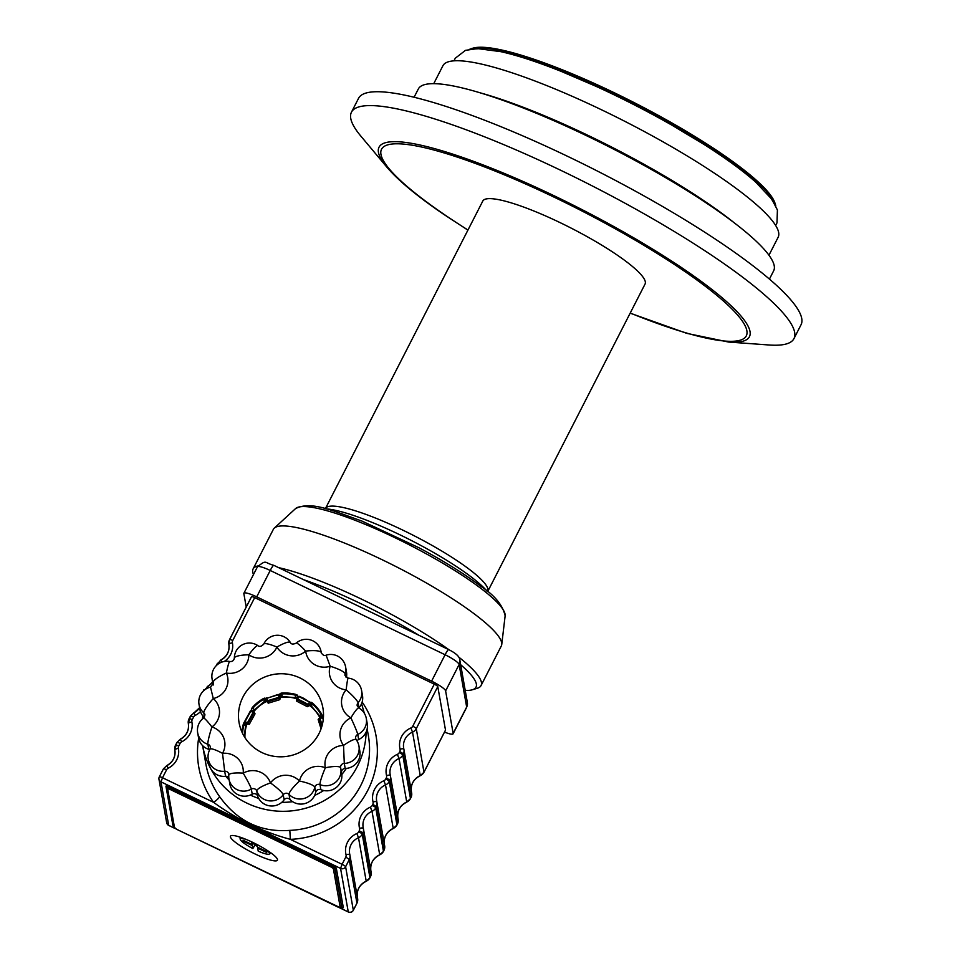 <?xml version="1.0" encoding="UTF-8"?>
<svg xmlns="http://www.w3.org/2000/svg" width="960" height="960" viewBox="0 0 960 960"><rect width="100%" height="100%" fill="white"/><g stroke="black" fill="none" stroke-linecap="round" stroke-linejoin="round"><path stroke-width="1.44" d="M321.048 728.868L318.156 719.508L319.8 717.516A1.512 1.32 48.6 0 0 319.428 718.92L322.536 717.576A1.512 1.248 -87.7 0 0 320.94 716.724A1.512 1.32 48.6 0 0 320.376 717L320.376 717A1.512 1.32 48.6 0 0 320.028 718.392L322.164 725.292M311.16 703.56L309.708 705.516A39.732 38.748 169.9 0 1 319.776 717.48L319.74 717.552M309.66 705.48L307.356 706.692L296.748 701.208L296.448 698.664A39.732 38.748 169.9 0 0 280.596 697.236L279.78 699.684L268.248 703.176L265.728 700.248L254.436 709.92L252.408 707.4A42.552 41.508 169.9 0 1 263.484 698.508L264.948 698.04L265.728 700.248M253.584 711.456L253.848 711.552A39.732 38.748 169.9 0 1 266.184 701.604L266.232 701.58M241.968 732.108A42.552 41.508 169.9 0 1 243.432 723.72L250.332 711.06A95.628 16.596 28.7 0 1 250.8 711.132L245.112 721.536A1.512 1.344 98.6 0 0 245.532 723.588A1.512 1.26 -45.9 0 0 247.428 722.784L253.128 712.368A1.512 1.26 -45.9 0 0 252.66 710.58A1.512 1.344 98.6 0 0 250.8 711.132L253.788 713.016A1.512 1.26 -45.9 0 0 253.656 711.444L255.036 713.832L249.336 724.236L245.364 724.212L244.032 722.568M244.956 737.64A39.732 38.748 169.9 0 1 246.732 724.56L246.744 724.512M247.008 740.532L247.86 741.6M467.352 702.468L459.816 659.952C459.672 656.676 455.952 653.22 448.656 649.608A7.536 0.984 115.7 0 0 445.092 654.756L431.592 681.156A15.06 2.676 27.1 0 1 445.62 690.912L459.132 664.512L466.668 707.028A15.06 2.676 27.1 0 1 466.62 707.4L467.352 702.468A7.536 7.344 169.9 0 1 466.668 707.028L453.156 733.416A15.06 2.676 27.1 0 1 453.12 733.788A15.06 2.676 27.1 0 1 444.516 732.084M431.592 681.156L256.716 596.856L270.228 570.468A7.536 0.984 -64.3 0 1 273.792 565.32C263.892 562.8 267.084 559.092 257.4 566.88A15.06 2.676 27.1 0 1 270.228 570.468L445.092 654.756A15.06 2.676 27.1 0 1 459.132 664.512A7.536 7.344 169.9 0 0 459.816 659.952M246.216 607.008L243.852 593.652A15.06 2.676 27.1 0 1 243.888 593.268A15.06 2.676 27.1 0 1 256.716 596.856M453.156 733.416L445.62 690.912M445.416 730.26A3.768 0.672 -152.9 0 0 445.488 730.188A3.768 0.672 -152.9 0 0 445.5 730.092L437.784 686.604A3.768 0.672 -152.9 0 0 434.28 684.168L254.7 597.612A3.768 0.672 -152.9 0 0 251.496 596.712A3.768 0.672 -152.9 0 0 251.484 596.808L229.62 639.528M453.972 60.84L455.268 58.224L465.492 50.34L477.588 48.612L500.736 51.648A172.908 30.66 27.1 0 1 755.724 182.136L771.732 199.14L777.408 209.952L777 222.864L775.632 225.444M325.452 508.524L482.796 201.048A91.128 16.152 27.1 0 1 571.284 228.18A91.128 16.152 27.1 0 1 645.048 284.076L487.704 591.552A91.128 16.152 27.1 0 0 413.94 535.656A91.128 16.152 27.1 0 0 325.452 508.524L325.38 508.68M386.916 167.208L360.876 136.14A248.532 44.064 27.1 0 1 351.456 112.188A248.532 44.064 27.1 0 1 592.776 186.18A248.532 44.064 27.1 0 1 793.956 338.628A248.532 44.064 27.1 0 1 769.02 344.988L728.58 342.048A208.056 36.888 -152.9 0 0 581.04 209.112A208.056 36.888 -152.9 0 0 386.916 167.208C398.208 180.48 417.012 196.092 443.316 214.068L467.916 230.136M351.456 112.188L358.548 98.328A248.532 44.064 27.1 0 1 599.868 172.32A248.532 44.064 27.1 0 1 801.036 324.768L793.956 338.628M414.084 97.26L418.332 88.968A199.584 35.388 27.1 0 1 612.12 148.38A199.584 35.388 27.1 0 1 773.664 270.792L769.428 279.096M480.084 92.808A188.28 33.384 27.1 0 1 734.424 222.96M433.74 83.664L442.908 65.736A188.28 33.384 27.1 0 1 625.728 121.788A188.28 33.384 27.1 0 1 778.128 237.276L768.96 255.204M460.656 664.704A124.272 22.032 27.1 0 1 472.392 689.76A124.272 22.032 27.1 0 1 465.216 690.42M303.552 579.672A124.272 22.032 27.1 0 1 419.052 635.34M253.464 574.572L253.104 573.516A128.028 22.704 27.1 0 1 253.104 568.92A128.028 22.704 27.1 0 1 257.964 565.944M278.604 567.636A128.028 22.704 27.1 0 1 448.98 649.764M458.724 657.084A128.028 22.704 27.1 0 1 481.056 685.56A128.028 22.704 27.1 0 1 477.324 688.248L472.392 689.76M253.104 568.92L273.36 529.332A128.028 22.704 27.1 0 1 274.284 528.132A128.028 22.704 27.1 0 1 397.68 567.444A128.028 22.704 27.1 0 1 501.744 644.52A128.028 22.704 27.1 0 1 501.312 645.972L481.056 685.56M263.484 698.508L264.492 701.844M266.1 701.364L265.752 700.02A1.512 1.2 -14.8 0 0 267.564 700.728L266.796 698.232A1.512 1.404 159.1 0 0 265.752 700.02A94.128 2.508 73.2 0 0 265.524 699.456L264.948 698.04A2.256 1.992 166.1 0 1 263.856 699.3A41.892 40.86 169.9 0 0 252.948 708.06A2.256 2.04 140.8 0 1 251.424 708.9L252.408 707.4M243.432 723.72L245.616 725.94L244.224 736.452M243.948 722.496A2.256 2.04 140.8 0 1 244.104 724.116A41.892 40.86 169.9 0 0 242.604 733.476M282.288 696.504L281.592 693.084A42.552 41.508 169.9 0 1 295.788 694.392L295.176 697.692L282.288 696.504L279.96 695.076L280.044 693.516L281.592 693.084M295.788 694.392L297.384 695.112A2.256 2.016 -168.6 0 1 295.656 695.244A41.892 40.86 169.9 0 0 281.676 693.96A2.256 1.992 166.1 0 1 280.044 693.516M297.384 695.112L297.492 696.672L299.172 696.288L303.66 698.28L311.088 703.188M297.336 697.44L295.176 697.692M321.42 713.76L322.236 715.428A2.256 2.112 -142.9 0 1 320.892 714.324L319.692 715.932L311.508 706.176L312.408 703.02A42.552 41.508 169.9 0 1 321.42 713.76L320.892 714.324A41.892 40.86 169.9 0 0 312.024 703.74A2.256 2.016 -168.6 0 1 311.232 702.312L312.408 703.02M245.22 724.056L245.616 725.94M251.4 710.28L251.424 708.9M254.436 709.92L251.964 710.844L251.376 710.112M321.528 717.264L319.692 715.932M322.236 715.428L322.56 716.676L321.912 716.76M311.124 703.032L311.232 702.312M311.508 706.176L310.932 703.992M250.332 711.06L251.352 710.4M265.428 698.832L278.196 694.404L280.128 695.568A1.512 1.404 159.1 0 0 278.328 694.74L279.096 697.248A1.512 1.2 -14.8 0 0 280.164 695.664A1.512 1.404 159.1 0 0 280.128 695.568M309.78 701.76A95.628 12.996 117.3 0 0 309.48 702.072L308.244 704.388A1.512 1.236 16.1 0 0 310.236 704.028A1.512 1.368 -135.1 0 0 309.48 702.072L298.872 696.588A1.512 1.368 -135.1 0 0 296.976 697.176A1.512 1.236 16.1 0 0 297.636 698.916L298.872 696.588A95.628 12.996 -62.7 0 1 299.172 696.288M321.432 716.616L322.572 716.676L323.376 718.164M322.56 716.676L323.136 717.612A95.628 20.928 -17.2 0 0 322.536 717.576L323.22 719.772M266.004 700.992A1.512 1.2 -14.8 0 0 267.816 701.7L267.564 700.728L279.096 697.248L279.348 698.208A1.512 1.2 -14.8 0 0 280.428 696.684L280.44 696.732M257.928 645.66A15.06 15.06 0 0 0 234.36 658.092C233.772 660.696 232.212 661.824 229.692 661.488A15.06 1.2 100.6 0 0 226.332 673.032A15.06 3.216 155.4 0 0 213.168 682.392A3.768 3.672 169.9 0 1 213.432 683.256L210.504 687.132L213.276 698.544A15.06 2.616 131.1 0 0 203.784 712.824A3.768 3.672 169.9 0 1 204.972 714.924L203.58 718.092A15.06 1.5 53.6 0 1 211.932 726.96A15.06 1.548 107.2 0 0 207.864 744.252A3.768 3.672 169.9 0 1 210.408 747.096L210.024 749.136A15.06 2.58 29.8 0 1 222.516 753.348L224.676 771.228A3.768 3.672 169.9 0 1 228.78 774.216L228.804 774.996A15.06 15.06 0 0 0 228.972 779.052A15.06 14.688 -10.1 0 1 228.816 775.188A15.06 3.204 5.4 0 1 228.804 774.996A15.06 3.204 5.4 0 1 243.216 773.16A15.06 1.152 60.2 0 1 251.328 789.096A3.768 3.672 169.9 0 1 256.776 791.052A15.06 3.276 -19.1 0 1 270.456 782.952A15.06 2.316 36.5 0 1 283.212 794.76A3.768 3.672 169.9 0 1 289.02 794.388A15.06 2.784 -43.6 0 1 299.508 781.056A15.06 3.084 12.2 0 1 314.808 787.26A3.768 3.672 169.9 0 1 319.98 784.608A15.06 1.812 -67.6 0 1 325.356 767.784A15.06 3.324 -12.3 0 1 340.656 767.844A3.768 3.672 169.9 0 1 344.292 763.404L343.536 745.428A15.06 2.976 -36.8 0 1 356.172 739.668L355.632 738.42A3.768 3.672 169.9 0 1 357.768 734.436A15.06 0.852 -114.6 0 0 350.904 717.864A15.06 2.124 -60.9 0 1 358.8 707.964L357.18 705.792A3.768 3.672 169.9 0 1 358.068 702.732A15.06 2.088 -138.2 0 0 346.176 689.856A15.06 0.9 -84.6 0 1 348.168 678.12L345.012 675.48A3.768 3.672 169.9 0 1 345.132 673.764A15.06 2.952 -162.3 0 0 330.18 666.24L326.1 655.188C324.396 656.004 322.776 655.188 321.24 652.728A3.768 3.672 169.9 0 1 321.204 652.536A15.06 3.312 173.2 0 0 305.676 651.096A15.06 1.764 -131.6 0 0 296.256 643.104L296.256 643.104C293.148 644.532 291.18 644.328 290.34 642.48A15.06 3.108 148.6 0 0 276.912 647.064A15.06 2.76 -155.6 0 0 263.772 644.1L263.772 644.1C261.456 646.488 259.512 647.004 257.928 645.66A15.06 2.352 124.4 0 0 248.844 654.816A15.06 3.276 180 0 0 234.36 658.092L234.36 658.092A15.06 3.276 180 0 0 234.372 658.212M203.58 718.092A15.06 15.06 0 0 0 197.676 732.852A15.06 14.688 -10.1 0 0 207.864 744.252L208.752 749.316A3.768 3.672 169.9 0 1 209.688 749.748A15.06 15.06 0 0 0 208.272 759.252A15.06 14.688 -10.1 0 0 224.676 771.228L225.576 776.292A3.768 3.672 169.9 0 1 228.78 777.48M210.504 687.132A15.06 15.06 0 0 0 199.032 704.448A15.06 14.688 -10.1 0 0 203.784 712.824L204.54 717.06M229.692 661.488A15.06 15.06 0 0 0 212.088 678.924A15.06 14.688 -10.1 0 0 213.168 682.392L213.468 684.072M315.708 792.324A15.06 14.688 169.9 0 1 289.92 799.452L289.02 794.388A15.06 14.688 -10.1 0 0 314.808 787.26L315.708 792.324A3.768 3.672 169.9 0 1 320.88 789.672L319.98 784.608A15.06 14.688 -10.1 0 0 340.776 768.42L340.776 768.42A15.06 14.688 -10.1 0 0 340.656 767.868A15.06 3.324 -12.3 0 0 340.656 767.844L340.632 767.736M341.496 772.488A3.768 3.672 169.9 0 1 345.192 768.468L344.292 763.404A15.06 14.688 -10.1 0 0 358.944 746.064L358.944 746.064A15.06 15.06 0 0 0 356.172 739.668M361.584 690.492L362.484 695.556A15.06 14.688 169.9 0 1 358.956 707.808L358.068 702.732A15.06 14.688 -10.1 0 0 361.584 690.492L361.584 690.492A15.06 15.06 0 0 0 348.168 678.12M366.312 718.5L367.212 723.576A15.06 14.688 169.9 0 1 358.668 739.512L357.768 734.436A15.06 14.688 -10.1 0 0 366.312 718.5L366.312 718.5A15.06 15.06 0 0 0 358.8 707.964M345.684 676.884L345.132 673.764A15.06 14.688 -10.1 0 0 345.588 666.876L346.488 671.94A15.06 14.688 169.9 0 1 346.38 677.508M357.036 740.94A3.768 3.672 169.9 0 1 358.668 739.512M300.072 678A42.552 41.508 -10.1 0 0 255.648 682.14A42.552 41.508 -10.1 0 0 239.088 722.712A42.552 41.508 -10.1 0 0 288.24 756.144A42.552 41.508 -10.1 0 0 322.884 707.844A42.552 41.508 -10.1 0 0 300.072 678M340.656 767.844A15.06 15.06 0 0 1 340.776 768.42L341.664 773.484A15.06 14.688 169.9 0 1 320.88 789.672M252.228 794.16A15.06 14.688 169.9 0 1 229.872 784.128L228.972 779.052A15.06 14.688 -10.1 0 0 251.328 789.096L252.228 794.16A3.768 3.672 169.9 0 1 257.676 796.128L256.776 791.052A15.06 14.688 -10.1 0 0 283.212 794.76L284.112 799.836A3.768 3.672 169.9 0 1 289.92 799.452M225.576 776.292A15.06 14.688 169.9 0 1 209.172 764.316L208.272 759.252M208.752 749.316A15.06 14.688 169.9 0 1 198.576 737.928L197.676 732.852M204.228 717.48A15.06 14.688 169.9 0 1 199.92 709.512L199.032 704.448M213.204 685.02A15.06 14.688 169.9 0 1 212.988 684L212.088 678.924M284.112 799.836A15.06 14.688 169.9 0 1 257.676 796.128M358.944 746.064L359.844 751.14A15.06 14.688 169.9 0 1 345.192 768.468M254.964 853.92A26.364 4.668 27.1 0 1 230.484 836.196A26.364 4.668 27.1 0 1 256.08 844.044A26.364 4.668 27.1 0 1 277.416 860.208A26.364 4.668 27.1 0 1 254.964 853.92M367.152 728.88L368.34 735.54A82.464 80.436 169.9 0 1 289.812 830.376L290.352 839.352A90 87.78 -10.1 0 0 367.44 791.004A90 87.78 -10.1 0 0 362.148 702.06M198.648 738.3A90 87.78 -10.1 0 0 213.6 802.356A7.536 1.5 144.4 0 0 219.492 796.476A82.464 80.436 169.9 0 1 205.932 764.34L202.62 745.632A82.464 80.436 -10.1 0 0 286.416 811.248A82.464 80.436 -10.1 0 0 366.132 732.084M289.812 830.376C260.712 832.56 237.276 821.268 219.492 796.476M175.104 828.444L168.696 825.348L160.98 781.86L162.516 777.744L213.6 802.356C237.132 819.552 262.716 831.888 290.352 839.352L342.096 864.3L340.56 868.416L348.264 911.904L339.924 907.884M253.68 842.844L252.3 845.544L243.216 841.164L243.036 840.18L252.12 844.56L253.14 842.58M243.216 841.164L243.588 840.444M257.04 844.536L257.496 847.152L266.58 851.532L266.76 852.504L257.676 848.136L258.048 847.416M257.676 848.136L258.216 851.148A16.452 2.916 -152.9 0 0 269.268 854.1A16.452 2.916 -152.9 0 0 265.752 849.48M254.628 843.312L254.952 845.112A19.728 2.58 -64.3 0 1 252.828 848.556L252.3 845.544M252.12 844.56L251.64 841.86M257.352 846.324A18.768 3.324 27.1 0 1 254.952 845.112M246.012 839.376A16.452 2.916 -152.9 0 0 240.204 839.232A16.452 2.916 -152.9 0 0 252.828 848.556M326.088 508.86A97.908 17.364 27.1 0 1 411.444 540.528A97.908 17.364 27.1 0 1 487.056 591.24M467.976 230.016A204.876 36.324 27.1 0 1 444.192 214.452A204.876 36.324 27.1 0 1 446.568 153.672A204.876 36.324 27.1 0 1 721.644 299.448A204.876 36.324 27.1 0 1 630.228 313.032M471.084 49.032A173.22 30.708 27.1 0 1 634.812 104.052A173.22 30.708 27.1 0 1 775.2 204.66M470.04 49.2A173.22 30.708 27.1 0 1 634.98 103.716A173.22 30.708 27.1 0 1 775.68 205.596M472.332 48.36A172.464 30.576 27.1 0 1 635.256 103.176A172.464 30.576 27.1 0 1 775.008 203.256M274.284 528.132L295.56 508.584A117.972 20.916 27.1 0 1 409.26 544.812A117.972 20.916 27.1 0 1 505.14 615.828L501.744 644.52M279.852 694.5L280.104 695.496M244.776 723.48A94.128 16.344 28.7 0 1 245.532 723.588L246.468 724.464M246.192 724.236A1.512 1.26 -45.9 0 0 248.088 723.42L245.112 721.536A95.628 16.596 -151.3 0 0 244.632 721.464M278.196 694.404A95.628 2.544 73.2 0 1 278.328 694.74L266.796 698.232A95.628 2.544 -106.8 0 0 266.664 697.884M280.188 695.76L280.416 696.636A1.512 1.2 -14.8 0 0 280.416 696.636L280.176 695.712A1.512 1.512 0 0 0 280.08 695.46A94.128 2.508 -106.8 0 0 279.792 694.716M296.712 698.1A1.512 1.236 16.1 0 0 297.372 699.828L297.636 698.916L308.244 704.388L307.968 705.312A1.512 1.236 16.1 0 0 309.972 704.94L310.236 704.028A94.128 12.792 -62.7 0 1 310.968 703.308M249.336 724.236L248.088 723.42L253.788 713.016L255.036 713.832M251.232 710.256L252.168 710.388A1.512 1.512 0 0 1 252.996 710.796L253.656 711.444A1.512 1.26 -45.9 0 0 253.32 711.216M268.248 703.176L267.816 701.7L279.348 698.208L279.78 699.684M296.748 701.208L297.372 699.828L307.968 705.312L307.356 706.692M320.124 717.312A1.512 1.32 48.6 0 0 319.776 717.528L320.376 717A1.512 1.512 0 0 1 321.54 716.628M318.156 719.508L319.428 718.92L321.804 726.588M346.176 689.856A18.828 18.36 -10.1 0 0 350.904 717.864A18.828 18.36 -10.1 0 0 343.536 745.428A18.828 18.36 -10.1 0 0 325.356 767.784A18.828 18.36 -10.1 0 0 299.508 781.056A18.828 18.36 -10.1 0 0 270.456 782.952A18.828 18.36 -10.1 0 0 243.216 773.16A18.828 18.36 -10.1 0 0 222.516 753.348A18.828 18.36 -10.1 0 0 211.932 726.96A18.828 18.36 -10.1 0 0 213.276 698.544A18.828 18.36 -10.1 0 0 226.332 673.032A18.828 18.36 -10.1 0 0 248.844 654.816A18.828 18.36 -10.1 0 0 276.912 647.064A18.828 18.36 -10.1 0 0 305.676 651.096A18.828 18.36 -10.1 0 0 330.18 666.24A18.828 18.36 -10.1 0 0 346.176 689.856M228.78 774.216A3.768 3.672 169.9 0 1 228.828 774.864M321.276 652.908L321.204 652.536A15.06 14.688 -10.1 0 0 321.096 651.744A15.06 15.06 0 0 0 296.256 643.104M445.5 730.092L423.972 772.152A3.768 0.672 27.1 0 1 423.972 772.248A3.768 0.672 27.1 0 1 423.888 772.308M434.28 684.168L412.752 726.228A3.768 3.672 169.9 0 1 410.892 727.968A18.828 18.36 -10.1 0 0 400.044 749.148A3.768 3.672 169.9 0 1 399.744 751.644L399.252 752.616A3.768 3.672 169.9 0 1 397.38 754.356A18.828 18.36 -10.1 0 0 386.544 775.536A3.768 3.672 169.9 0 1 386.244 778.032L385.74 779.004A3.768 3.672 169.9 0 1 383.88 780.744A18.828 18.36 -10.1 0 0 373.032 801.936A3.768 3.672 169.9 0 1 372.732 804.432L372.24 805.404A3.768 3.672 169.9 0 1 370.368 807.144A18.828 18.36 -10.1 0 0 359.532 828.324A3.768 3.672 169.9 0 1 359.232 830.82L358.728 831.792A3.768 3.672 169.9 0 1 356.868 833.532A18.828 18.36 -10.1 0 0 346.02 854.712A3.768 3.672 169.9 0 1 345.72 857.22L342.096 864.3A3.768 0.672 -152.9 0 1 345.612 866.736L349.236 859.656A3.768 0.672 -152.9 0 0 345.72 857.22M357.636 898.596A7.536 7.344 169.9 0 1 356.94 903.144L349.236 859.656A7.536 7.344 -10.1 0 0 349.836 854.664A15.06 14.688 169.9 0 1 358.5 837.72A7.536 7.344 -10.1 0 0 362.244 834.24L362.736 833.256A7.536 7.344 -10.1 0 0 363.336 828.264A15.06 14.688 169.9 0 1 372.012 811.32A7.536 7.344 -10.1 0 0 375.744 807.84L376.248 806.868A7.536 7.344 -10.1 0 0 376.848 801.876A15.06 14.688 169.9 0 1 385.512 784.932A7.536 7.344 -10.1 0 0 389.256 781.452L389.748 780.468A7.536 7.344 -10.1 0 0 390.348 775.476A15.06 14.688 169.9 0 1 399.024 758.532A7.536 7.344 -10.1 0 0 402.756 755.052L403.26 754.08A7.536 7.344 -10.1 0 0 403.86 749.088A15.06 14.688 169.9 0 1 412.524 732.144L420.24 775.632A7.536 7.344 169.9 0 0 423.972 772.152L416.268 728.664A3.768 0.672 -152.9 0 0 412.752 726.228M410.892 727.968L412.524 732.144A7.536 7.344 -10.1 0 0 416.268 728.664L437.784 686.604M224.244 661.476A18.828 18.36 -10.1 0 0 232.416 642.804A3.768 3.672 169.9 0 1 232.752 640.5A3.768 0.672 -152.9 0 0 229.548 639.6A3.768 0.672 -152.9 0 0 229.536 639.696A7.536 7.344 -10.1 0 0 228.852 644.304A15.06 14.688 169.9 0 1 228.876 644.4A15.06 14.688 169.9 0 1 220.836 660.084M232.752 640.5L254.7 597.612M166.572 769.824A3.768 0.672 -152.9 0 0 163.368 768.924L159.312 776.844A3.768 0.672 -152.9 0 1 162.516 777.744L166.572 769.824A3.768 3.672 169.9 0 1 168.264 768.168A18.828 18.36 -10.1 0 0 178.392 748.368A3.768 3.672 169.9 0 1 178.728 746.064L180.084 743.424A3.768 3.672 169.9 0 1 181.764 741.768A18.828 18.36 -10.1 0 0 191.892 721.98A3.768 3.672 169.9 0 1 192.24 719.676L193.584 717.036A3.768 3.672 169.9 0 1 195.276 715.38A18.828 18.36 -10.1 0 0 200.46 711.612M341.784 907.548A4.872 0.864 -152.9 0 0 343.296 907.524A1.512 1.464 -10.1 0 0 341.796 907.62A3.564 0.636 27.1 0 1 341.736 907.764A3.564 0.636 27.1 0 1 341.412 907.8M173.64 826.212A1.512 1.464 -10.1 0 0 172.896 825.384A4.872 0.864 -152.9 0 0 173.652 826.26M343.296 907.524L336.348 868.38A1.512 1.464 -10.1 0 0 334.848 868.476L341.796 907.62A1.512 1.464 169.9 0 1 340.284 907.716L176.652 829.296L174.552 827.832L167.604 788.688A1.512 1.464 169.9 0 1 166.776 787.464A1.512 1.464 -10.1 0 0 165.948 786.24L172.896 825.384M336.348 868.38A4.872 0.864 -152.9 0 0 331.812 865.224L331.524 866.172A3.564 0.636 27.1 0 1 334.848 868.476A1.512 1.464 -10.1 0 1 333.348 868.572L340.284 907.716M166.764 787.296L166.776 787.44A3.564 0.636 27.1 0 1 166.776 787.44A3.564 0.636 27.1 0 1 169.824 788.22L170.112 787.284A4.872 0.864 -152.9 0 0 165.948 786.24M167.604 788.688L169.536 789.168L169.824 788.22L331.524 866.172L331.236 867.108L333.348 868.572M331.812 865.224L170.112 787.284M173.724 826.608A1.512 1.464 -10.1 0 0 174.552 827.832M341.94 907.536L338.376 907.272L176.652 829.296M168.852 825.42L168.696 825.348A3.768 3.672 169.9 0 1 166.668 822.708L158.964 779.208A3.768 3.768 0 0 1 159.312 776.844A3.768 0.672 -152.9 0 0 159.3 776.94A3.768 3.672 -10.1 0 0 160.98 781.86L340.56 868.416A3.768 3.672 -10.1 0 0 345.612 866.736L353.316 910.224A3.768 3.672 169.9 0 1 348.264 911.904L348.432 911.976M169.536 789.168L331.236 867.108M202.872 716.004A82.464 80.436 -10.1 0 0 202.32 719.136L202.86 715.98M357.324 740.532A74.94 73.092 169.9 0 1 357.204 741.24M346.308 768.408A74.94 73.092 169.9 0 1 341.808 774.516M323.7 790.524A74.94 73.092 169.9 0 1 314.676 795.408M292.632 801.696A74.94 73.092 169.9 0 1 281.796 802.32M258.708 798.42A74.94 73.092 169.9 0 1 250.356 795.072M229.14 779.976A74.94 73.092 169.9 0 1 225.756 776.28M353.232 910.392A3.768 0.672 -152.9 0 0 353.304 910.32A3.768 0.672 -152.9 0 0 353.316 910.224L356.94 903.144A3.768 0.672 27.1 0 1 356.928 903.24A3.768 0.672 27.1 0 1 356.868 903.3M411.24 790.632A15.06 14.688 -10.1 0 1 420.24 775.632L420.228 775.728C413.508 779.172 410.556 784.488 411.384 791.712M399.744 751.644A3.768 0.672 -152.9 0 1 403.26 754.08L410.964 797.568L410.472 798.54A3.768 0.672 27.1 0 1 410.46 798.636L411.66 793.02A7.536 7.344 169.9 0 1 410.964 797.568A3.768 0.672 27.1 0 1 410.952 797.676A3.768 0.672 27.1 0 1 410.892 797.724M399.252 752.616A3.768 0.672 -152.9 0 1 402.756 755.052L410.472 798.54A7.536 7.344 169.9 0 1 406.728 802.02L410.46 798.636A3.768 0.672 27.1 0 1 410.388 798.708M397.38 754.356L399.024 758.532L406.728 802.02A15.06 14.688 -10.1 0 0 397.728 817.02M386.244 778.032A3.768 0.672 -152.9 0 1 389.748 780.468L397.464 823.968L396.96 824.94A3.768 0.672 27.1 0 1 396.96 825.036L398.148 819.408A7.536 7.344 169.9 0 1 397.464 823.968A3.768 0.672 27.1 0 1 397.452 824.064A3.768 0.672 27.1 0 1 397.38 824.124M385.74 779.004A3.768 0.672 -152.9 0 1 389.256 781.452L396.96 824.94A7.536 7.344 169.9 0 1 393.228 828.42L396.96 825.036A3.768 0.672 27.1 0 1 396.876 825.096M383.88 780.744L385.512 784.932L393.228 828.42A15.06 14.688 -10.1 0 0 384.228 843.408M372.732 804.432A3.768 0.672 -152.9 0 1 376.248 806.868L383.952 850.356L383.46 851.328A3.768 0.672 27.1 0 1 383.448 851.424L384.648 845.796A7.536 7.344 169.9 0 1 383.952 850.356A3.768 0.672 27.1 0 1 383.94 850.464A3.768 0.672 27.1 0 1 383.88 850.512M372.24 805.404A3.768 0.672 -152.9 0 1 375.744 807.84L383.46 851.328A7.536 7.344 169.9 0 1 379.716 854.808L383.448 851.424A3.768 0.672 27.1 0 1 383.376 851.496M370.368 807.144L372.012 811.32L379.716 854.808A15.06 14.688 -10.1 0 0 370.716 869.808M359.232 830.82A3.768 0.672 -152.9 0 1 362.736 833.256L370.452 876.756L369.948 877.728A3.768 0.672 27.1 0 1 369.948 877.824L371.136 872.196A7.536 7.344 169.9 0 1 370.452 876.756A3.768 0.672 27.1 0 1 370.44 876.852A3.768 0.672 27.1 0 1 370.368 876.912M357.36 897.276C356.532 890.064 359.484 884.736 366.216 881.304L369.948 877.824A3.768 0.672 27.1 0 1 369.864 877.884M358.728 831.792A3.768 0.672 -152.9 0 1 362.244 834.24L369.948 877.728A7.536 7.344 169.9 0 1 366.216 881.208L366.204 881.304M356.868 833.532L358.5 837.72L366.216 881.208A15.06 14.688 -10.1 0 0 357.216 896.196M339.504 907.752L348.324 912A3.768 3.768 0 0 0 353.304 910.32L356.94 903.24L357.636 898.584L349.824 854.652A3.768 0.828 166.4 0 0 346.02 854.712M168.264 768.168L166.74 765.612L163.368 768.924A3.768 0.672 -152.9 0 0 163.356 769.02L159.384 776.772M178.392 748.368A3.768 0.828 169.5 0 0 174.828 749.868A15.06 14.688 169.9 0 1 174.852 749.976C175.68 756.84 172.98 762.048 166.728 765.612L166.728 765.708M174.852 749.976A15.06 14.688 169.9 0 1 166.812 765.66M178.728 746.064A3.768 0.672 -152.9 0 0 175.524 745.164A3.768 0.672 -152.9 0 0 175.512 745.26A7.536 7.344 -10.1 0 0 174.828 749.868L174.864 750.072M371.136 872.196L363.336 828.252A3.768 0.828 166.4 0 0 359.532 828.324M180.084 743.424A3.768 0.672 -152.9 0 0 176.868 742.524A3.768 0.672 -152.9 0 0 176.856 742.62L175.596 745.104M181.764 741.768L180.228 739.308M191.892 721.98A3.768 0.828 169.5 0 0 188.34 723.48A15.06 14.688 169.9 0 1 188.352 723.576A15.06 14.688 169.9 0 1 180.324 739.272M192.24 719.676A3.768 0.672 -152.9 0 0 189.036 718.764A3.768 0.672 -152.9 0 0 189.012 718.872A7.536 7.344 -10.1 0 0 188.34 723.48L188.376 723.672M384.648 845.796L376.836 801.864A3.768 0.828 166.4 0 0 373.032 801.936M193.584 717.036A3.768 0.672 -152.9 0 0 190.38 716.136A3.768 0.672 -152.9 0 0 190.368 716.232L189.096 718.716M195.276 715.38L193.74 712.92M199.62 707.772A15.06 14.688 169.9 0 1 193.824 712.872M398.148 819.408L390.348 775.464A3.768 0.828 166.4 0 0 386.544 775.536M204.828 689.76A3.768 0.672 -152.9 0 0 203.88 689.748A3.768 0.672 -152.9 0 0 203.868 689.844L203.184 691.188M208.188 687.864L207.24 686.532M212.64 682.056A15.06 14.688 169.9 0 1 207.336 686.484M411.66 793.02L403.848 749.076A3.768 0.828 166.4 0 0 400.044 749.148M218.916 663.54A3.768 0.672 -152.9 0 0 217.392 663.348A3.768 0.672 -152.9 0 0 217.38 663.444L216.24 665.676M222 662.064L220.752 660.132M232.416 642.804A3.768 0.828 169.5 0 0 228.852 644.304L228.888 644.496M630.156 313.164L686.748 333.348L728.58 342.048M469.62 49.272L491.004 48L529.212 57.66L635.268 103.164L734.208 162.564L764.388 187.896L775.86 205.98M295.56 508.584C311.112 500.916 330.852 510.06 361.848 521.028L418.764 547.656C443.808 561.012 464.532 573.912 480.912 586.344C494.7 595.38 502.776 605.208 505.14 615.828M311.112 702.552L310.74 704.436M297.84 696.204L297.24 696.792A1.512 1.512 0 0 0 296.868 697.428L296.508 698.616M210.024 749.136A15.06 15.06 0 0 0 209.688 749.76M290.34 642.48A15.06 15.06 0 0 0 263.772 644.1M345.588 666.876A15.06 15.06 0 0 0 326.1 655.188M321.336 653.124L321.096 651.744M448.656 649.608L273.792 565.32M243.888 593.268L257.4 566.88M453.12 733.788L466.62 707.4M445.488 730.188L423.972 772.248L420.24 775.728M251.496 596.712L229.548 639.6L228.84 644.244M166.776 787.44L173.748 826.776L176.676 829.332M364.32 713.244L361.572 703.68M166.668 822.708A3.768 3.768 0 0 0 168.744 825.444L175.536 828.72M406.728 802.128C400.008 805.56 397.056 810.888 397.884 818.1M393.228 828.516C386.496 831.948 383.544 837.276 384.372 844.488M379.716 854.904C372.996 858.348 370.044 863.676 370.872 870.888M349.824 854.652L349.644 853.788M174.816 749.82L176.868 742.524L180.24 739.212C186.48 735.66 189.192 730.44 188.352 723.576M363.336 828.252L363.156 827.4M188.328 723.432L190.38 716.136L199.608 707.712M376.836 801.864L376.656 801M212.628 681.996L203.1 691.272M390.348 775.464L390.168 774.612M228.876 644.4C229.704 651.264 227.004 656.472 220.752 660.036L216.156 665.748M403.848 749.076L403.668 748.212M240.012 837.132A19.956 19.956 0 0 0 240.204 839.232M269.268 854.1A19.956 19.956 0 0 0 271.068 853.032"/></g></svg>
